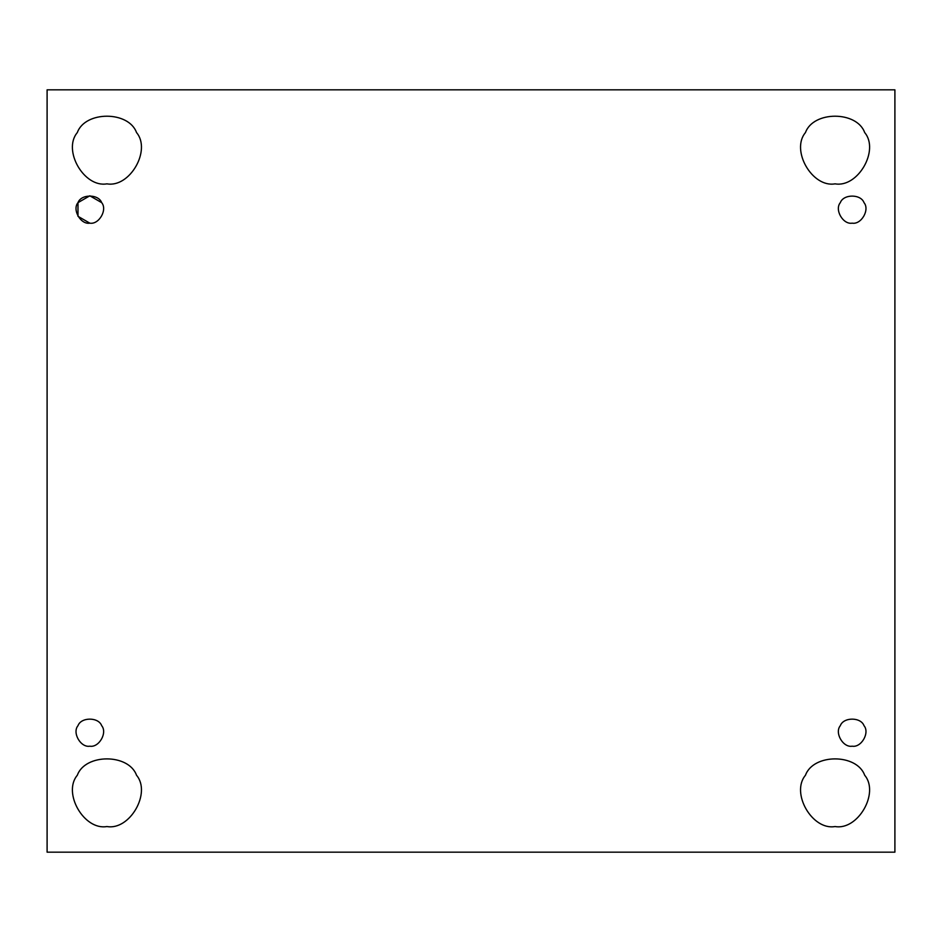 <?xml version="1.0" encoding="UTF-8"?>
<svg xmlns="http://www.w3.org/2000/svg" width="942" height="942" viewBox="0 0 942 942"><rect width="100%" height="100%" fill="white"/><g stroke="black" fill="none" stroke-linecap="round" stroke-linejoin="round"><path stroke-width="1.41" d="M77.986 725.681C72.004 732.758 80.706 747.83 89.831 746.194C98.957 747.83 107.659 732.758 101.677 725.681C98.533 716.956 81.13 716.956 77.986 725.681C72.004 732.758 80.706 747.83 89.831 746.194C80.706 747.83 72.004 732.758 77.986 725.681C81.13 716.956 98.533 716.956 101.677 725.681C107.659 732.758 98.957 747.83 89.831 746.194C80.706 747.83 72.004 732.758 77.986 725.681C81.13 716.956 98.533 716.956 101.677 725.681C107.659 732.758 98.957 747.83 89.831 746.194C98.957 747.83 107.659 732.758 101.677 725.681M106.929 826.534C129.737 830.632 151.497 792.952 136.531 775.254C128.677 753.435 85.169 753.435 77.315 775.254C62.36 792.952 84.109 830.632 106.929 826.534C84.109 830.632 62.36 792.952 77.315 775.254C85.169 753.435 128.677 753.435 136.531 775.254C151.497 792.952 129.737 830.632 106.929 826.534M835.071 826.534C857.891 830.632 879.64 792.952 864.685 775.254C856.831 753.435 813.323 753.435 805.469 775.254C790.503 792.952 812.263 830.632 835.071 826.534C812.263 830.632 790.503 792.952 805.469 775.254C813.323 753.435 856.831 753.435 864.685 775.254C879.64 792.952 857.891 830.632 835.071 826.534M840.323 725.681C834.341 732.758 843.043 747.83 852.169 746.194C861.294 747.83 869.996 732.758 864.014 725.681C860.87 716.956 843.467 716.956 840.323 725.681C834.341 732.758 843.043 747.83 852.169 746.194C843.043 747.83 834.341 732.758 840.323 725.681C843.467 716.956 860.87 716.956 864.014 725.681C869.996 732.758 861.294 747.83 852.169 746.194C843.043 747.83 834.341 732.758 840.323 725.681C843.467 716.956 860.87 716.956 864.014 725.681C869.996 732.758 861.294 747.83 852.169 746.194C861.294 747.83 869.996 732.758 864.014 725.681M852.169 223.16C861.294 224.797 869.996 209.725 864.014 202.648C860.87 193.922 843.467 193.922 840.323 202.648C834.341 209.725 843.043 224.797 852.169 223.16C843.043 224.797 834.341 209.725 840.323 202.648C843.467 193.922 860.87 193.922 864.014 202.648C869.996 209.725 861.294 224.797 852.169 223.16C843.043 224.797 834.341 209.725 840.323 202.648C843.467 193.922 860.87 193.922 864.014 202.648C869.996 209.725 861.294 224.797 852.169 223.16C861.294 224.797 869.996 209.725 864.014 202.648C860.87 193.922 843.467 193.922 840.323 202.648C834.341 209.725 843.043 224.797 852.169 223.16M835.071 183.843C857.891 187.941 879.64 150.273 864.685 132.563C856.831 110.756 813.323 110.756 805.469 132.563C790.503 150.273 812.263 187.941 835.071 183.843C812.263 187.941 790.503 150.273 805.469 132.563C813.323 110.756 856.831 110.756 864.685 132.563C879.64 150.273 857.891 187.941 835.071 183.843M106.929 183.843C129.737 187.941 151.497 150.273 136.531 132.563C128.677 110.756 85.169 110.756 77.315 132.563C62.36 150.273 84.109 187.941 106.929 183.843C84.109 187.941 62.36 150.273 77.315 132.563C85.169 110.756 128.677 110.756 136.531 132.563C151.497 150.273 129.737 187.941 106.929 183.843M89.831 223.16C98.957 224.797 107.659 209.725 101.677 202.648C98.533 193.922 81.13 193.922 77.986 202.648C72.004 209.725 80.706 224.797 89.831 223.16L77.986 216.319L77.986 202.648L89.831 195.806L101.677 202.648C107.659 209.725 98.957 224.797 89.831 223.16C80.706 224.797 72.004 209.725 77.986 202.648C81.13 193.922 98.533 193.922 101.677 202.648C98.533 193.922 81.13 193.922 77.986 202.648C72.004 209.725 80.706 224.797 89.831 223.16C98.957 224.797 107.659 209.725 101.677 202.648M47.1 89.831L894.9 89.831L47.1 89.831L47.1 852.169L47.1 89.831M894.9 852.169L47.1 852.169L894.9 852.169L894.9 89.831L894.9 852.169"/></g></svg>
